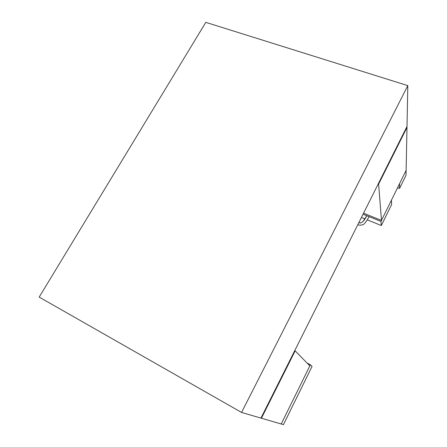<?xml version="1.0" encoding="UTF-8"?>
<svg xmlns="http://www.w3.org/2000/svg" width="447" height="447" viewBox="0 0 447 447"><rect width="100%" height="100%" fill="white"/><g stroke="black" fill="none" stroke-linecap="round" stroke-linejoin="round"><path stroke-width="0.67" d="M309.838 365.892L281.219 424.002L309.838 365.892L295.16 350.845L261.428 418.236L295.16 350.845L309.838 365.892M381.481 220.399L363.562 213.202L381.481 220.399L406.122 170.363L381.481 220.399L378.603 184.136L381.481 220.399M406.977 127.451L406.122 170.363L406.977 127.451L378.603 184.136L378.196 183.98L378.603 184.136L406.977 127.451L406.999 126.462L378.536 183.298L378.603 184.136L406.977 127.451L378.603 184.136L378.196 183.98L378.603 184.136L378.536 183.298L406.999 126.462L406.977 127.451M261.428 418.236L281.219 424.002L260.964 418.101L294.819 350.493L260.964 418.101L261.428 418.236L295.16 350.845L261.428 418.236M366.652 216.024C365.316 218.583 364.132 220.365 363.104 221.388C361.17 223.092 359.796 223.422 358.969 222.377C359.796 223.422 361.17 223.092 363.104 221.388C364.132 220.365 365.316 218.583 366.652 216.024M406.122 170.363L406.027 175.258L406.122 170.363L399.562 183.678L399.579 188.371L406.027 175.258L399.579 188.371L399.562 183.678L406.122 170.363M397.506 187.852L399.579 188.371L397.506 187.852M307.05 363.031L310.397 364.752L312.04 366.467L310.397 364.752L281.219 424.002L283.437 424.65L281.219 424.002L310.397 364.752L307.05 363.031M283.437 424.65L312.04 366.467L283.437 424.65M391.455 200.15L391.606 204.592L391.455 200.15L380.978 221.421L381.313 225.528L391.606 204.592L381.313 225.528L380.978 221.421L363.059 214.208L380.978 221.421L391.455 200.15M361.422 217.477L364.992 218.918L361.422 217.477M367.322 219.863L381.313 225.528L367.322 219.863M295.16 350.845L294.819 350.493L295.16 350.845M205.804 22.35L407.809 85.628L406.999 126.462L407.809 85.628L241.553 412.447L39.191 297.093L205.804 22.35L39.191 297.093L241.553 412.447L260.964 418.101L241.553 412.447L407.809 85.628L205.804 22.35M260.964 418.101L406.999 126.462L260.964 418.101M368.892 217.013C366.149 221.969 364.093 224.545 362.724 224.735C360.204 225.405 358.606 225.316 357.924 224.461M366.663 215.94L363.104 221.388C361.003 223.114 359.651 223.388 359.053 222.209"/></g></svg>
